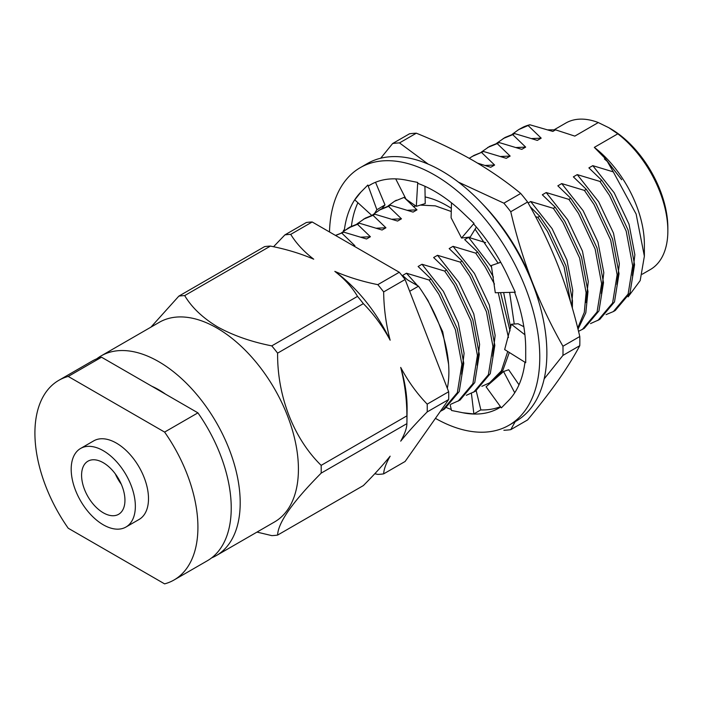 <?xml version="1.0" encoding="UTF-8"?>
<svg xmlns="http://www.w3.org/2000/svg" width="703" height="703" viewBox="0 0 703 703"><rect width="100%" height="100%" fill="white"/><g stroke="black" fill="none" stroke-linecap="round" stroke-linejoin="round"><path stroke-width="1.05" d="M608.851 127.726L610.679 128.781A80.854 46.679 60 0 1 667.85 227.807L667.85 230.839A84.571 48.823 -120 0 0 617.805 133.825L608.851 127.726L598.297 122.559A84.571 48.823 -120 0 0 565.766 123.078L554.21 129.747M642.252 274.223L650.337 269.557A84.571 48.823 -120 0 0 667.85 230.839M103.271 462.715A30.668 17.707 -120 0 0 87.937 461.194A30.668 17.707 -120 0 0 83.235 485.764A30.668 17.707 -120 0 0 103.271 512.786A30.668 17.707 -120 0 0 118.605 514.306A30.668 17.707 -120 0 0 123.297 489.736A30.668 17.707 -120 0 0 103.271 462.715M115.336 473.91A30.668 17.707 -120 0 0 121.285 484.218M125.951 527.039L139.097 519.455A45.37 26.196 -120 0 0 146.057 483.093A45.37 26.196 -120 0 0 116.417 443.118A45.37 26.196 -120 0 0 93.727 440.869L80.581 448.461A45.37 26.196 -120 0 0 73.63 484.815A45.37 26.196 -120 0 0 103.271 524.798A45.37 26.196 -120 0 0 125.951 527.039A45.37 26.196 -120 0 0 132.911 490.685A45.37 26.196 -120 0 0 103.271 450.702A45.37 26.196 -120 0 0 80.581 448.461M165.565 394.181A80.854 46.679 -120 0 0 158.693 389.734A80.854 46.679 -120 0 0 151.822 386.246M211.665 557.857A115.257 66.548 -120 0 0 216.322 555.572L274.548 521.951A115.257 66.548 -120 0 0 292.22 429.595A115.257 66.548 -120 0 0 216.919 328.029A115.257 66.548 -120 0 0 159.291 322.317L101.065 355.929A115.257 66.548 -120 0 0 96.759 358.82M216.322 555.572A115.257 66.548 -120 0 0 233.994 463.207A115.257 66.548 -120 0 0 158.693 361.641A115.257 66.548 -120 0 0 101.065 355.929M598.297 122.559L574.817 136.11L555.563 129.853L552.839 131.426L529.86 124.774L518.691 129.589L512.285 134.247M256.99 532.092L271.771 535.616A131.496 75.924 -120 0 0 277.606 535.088C278.107 522.584 292.624 501.933 321.157 473.145A131.496 75.924 -120 0 0 321.157 465.36C293.757 438.54 277.219 396.387 277.606 353.134A131.496 75.924 -120 0 0 271.771 345.876C251.243 341.816 233.176 335.489 217.57 326.895C202.675 317.87 191.717 307.439 184.687 295.594A131.496 75.924 -120 0 0 178.852 296.121L150.96 327.123M404.902 196.919L404.058 197.402L416.984 209.854L413.1 212.095L390.42 205.276L388.531 206.366L401.457 218.818L397.573 221.058L374.892 214.239L373.003 215.329L385.929 227.781L382.054 230.022L359.365 223.203L357.484 224.292L370.402 236.744L366.527 238.985L343.837 232.166L335.454 235.408M343.837 232.166L335.603 235.496M548.059 129.853L555.563 129.853M359.365 223.203L349.786 227.104L341.5 232.851M357.484 224.292L347.906 228.194M374.892 214.239L365.314 218.141L357.027 223.888M373.003 215.329L363.433 219.231M390.42 205.276L380.841 209.178L372.555 214.925M388.531 206.366L378.952 210.267M404.058 197.402L394.48 201.304L388.074 205.961M528.269 125.688L541.196 138.148L537.312 140.389L514.622 133.57L512.742 134.651L525.668 147.112L521.784 149.352L499.095 142.533L497.214 143.614L510.141 156.075L506.257 158.316L483.576 151.496L473.998 155.398L469.244 158.316M483.576 151.496L472.108 156.479M499.095 142.533L489.525 146.435L481.23 152.173M497.214 143.614L487.636 147.516M514.622 133.57L505.053 137.463L496.757 143.21M512.742 134.651L503.163 138.553M529.86 124.774A102.462 59.157 -120 0 0 523.111 127.164L518.691 129.589M615.283 310.462L630.011 292.949L634.563 264.68L628.069 230.039L611.399 194.388L601.821 180.355L588.894 167.894L592.778 165.653L613.297 171.883L607.304 161.444L604.422 158.931L605.178 158.491L594.325 147.375A84.571 48.823 60 0 1 644.37 244.398L644.37 256.208L640.187 280.585L628.139 296.859M606.074 314.619L613.394 311.552L628.13 294.03L632.674 265.76L626.188 231.12L609.51 195.469L599.931 181.436L601.821 180.355M590.546 323.582L599.756 319.426L614.492 301.912L619.035 273.643L612.55 239.002L595.872 203.352L586.293 189.318L573.367 176.857L577.251 174.616L599.931 181.436M597.866 320.515L612.603 303.002L617.146 274.724L610.661 240.083L593.982 204.432L584.413 190.408L586.293 189.318M578.534 331.341L584.228 328.389L598.965 310.875L603.508 282.606L597.023 247.966L580.344 212.315L570.766 198.281L557.839 185.82L561.723 183.58L584.413 190.408M582.348 329.479L597.075 311.965L601.619 283.696L595.133 249.047L578.464 213.404L568.885 199.371L570.766 198.281M577.998 329.206L585.81 312.8L587.98 291.569L581.495 256.929L564.817 221.278L555.238 207.244L542.321 194.784L546.196 192.543L568.885 199.371M577.717 328.09L584.307 312.325L586.1 292.659L579.615 258.019L562.936 222.368L553.358 208.334L555.238 207.244M572.356 308.142L572.453 300.533L565.968 265.892L549.289 230.241L539.719 216.208L530.247 206.779M570.581 302.114L564.087 266.982L547.409 231.331L537.83 217.297L539.719 216.208M481.863 386.325L491.072 382.177L502.759 370.595L509.297 352.467M510.035 330.858L500.545 292.624M493.418 277.096L487.188 266.094L477.609 252.061L464.683 239.609L468.567 237.368L485.668 242.64M494.455 284.074L485.307 267.184L475.729 253.15L477.609 252.061M489.191 383.258L501.327 370.938L507.733 351.491M508.471 337.545L498.242 292.685M466.335 395.297L475.544 391.14L490.281 373.618L494.824 345.349L488.339 310.708L471.66 275.058L462.082 261.024L449.164 248.572L453.04 246.331L475.729 253.15M473.664 392.221L488.392 374.708L492.944 346.438L486.458 311.798L469.78 276.147L460.201 262.114L462.082 261.024M450.808 404.26L460.017 400.104L474.753 382.581L479.297 354.312L472.811 319.672L456.133 284.021L446.563 269.987L433.637 257.535L437.512 255.294L460.201 262.114M458.136 401.185L472.873 383.671L477.416 355.402L470.931 320.761L454.252 285.11L444.674 271.077L446.563 269.987M444.498 409.067L459.226 391.545L463.769 363.275L457.284 328.635L440.614 292.984L431.036 278.95L418.109 266.499L421.993 264.258L444.674 271.077M440.368 411.325L442.609 410.157L457.345 392.634L461.889 364.365L455.403 329.725L438.725 294.074L429.146 280.04L431.036 278.95M605.178 158.491L621.68 179.696L607.304 161.444M613.297 171.883L636.136 214.072L644.37 256.208M341.957 233.255L354.883 245.716L353.161 245.637M417.564 285.664L406.466 273.221L429.146 280.04M370.402 236.744L360.964 237.166M448.593 364.242L442.714 331.772L427.872 300.339L423.944 294.311M385.929 227.781L376.483 228.203M461.625 374.224L464.085 353.337L458.242 322.809L443.391 291.376L421.993 264.258M401.457 218.818L392.01 219.239M477.152 365.261L479.604 344.373L473.769 313.846L458.918 282.413L437.512 255.294M416.984 209.854L407.538 210.276M492.68 356.298L495.132 335.41L489.288 304.874L474.446 273.449L453.04 246.331M510.694 327.686L503.638 292.545M491.643 267.245L468.567 237.368M535.598 216.682L537.83 217.297M481.687 152.586L494.613 165.038L485.167 165.451M571.688 305.858L572.76 290.594L566.926 260.057L552.075 228.633L530.668 201.515L553.358 208.334M510.141 156.075L500.694 156.488M585.836 302.518L588.288 281.631L582.444 251.094L567.602 219.67L546.196 192.543M525.668 147.112L516.222 147.525M601.364 293.555L603.815 272.667L597.972 242.131L583.13 210.707L561.723 183.58M541.196 138.148L531.749 138.561M616.891 284.592L619.343 263.704L613.499 233.168L598.657 201.743L577.251 174.616M632.419 275.62L634.871 254.741L629.027 224.204L614.185 192.78L592.778 165.653M494.613 165.038L490.729 167.279L477.592 163.14M528.138 202.974L530.668 201.515M409.682 291.279L418.487 286.2L407.573 279.899L402.582 275.462L406.466 273.221M354.883 245.716L354.092 246.173M418.487 286.2A102.462 59.157 60 0 1 447.319 388.284M174.045 579.984L207.359 560.748A115.257 66.548 -120 0 0 197.921 412.854L101.54 357.212A115.257 66.548 -120 0 0 92.102 361.105L58.788 380.341A115.257 66.548 -120 0 0 68.226 528.234L164.607 583.877A115.257 66.548 -120 0 0 174.045 579.984A115.257 66.548 -120 0 0 164.607 432.09L68.226 376.439A115.257 66.548 -120 0 0 58.788 380.341M197.921 412.854L164.607 432.09M68.226 376.439L101.54 357.212M277.606 353.134L363.346 303.634C373.732 314.109 382.669 326.297 390.147 340.19C386.035 324.452 383.864 308.362 383.653 291.912L405.113 279.522L448.663 391.747L427.196 404.137C416.949 393.557 408.118 381.316 400.701 367.405C404.77 383.214 406.835 399.366 406.888 415.86L321.157 465.36M321.157 473.145L406.888 423.645C406.835 428.092 404.779 433.927 400.701 441.159C408.074 432.046 416.905 422.301 427.196 411.923L448.663 399.532A131.496 75.924 -120 0 0 448.663 391.747M448.663 399.532L405.113 461.476L383.653 473.866C383.864 469.323 386.026 463.426 390.147 456.177C382.704 465.342 373.768 475.14 363.346 485.588L277.606 535.088M184.687 295.594L270.427 246.094C286.051 249.143 300.48 253.511 313.714 259.187C303.837 251.586 296.174 243.317 290.726 234.371L312.194 221.981A131.496 75.924 -120 0 0 306.359 222.5L284.891 234.899L273.537 246.753M312.194 221.981L399.278 272.263L377.819 284.653C362.3 281.508 347.976 277.087 334.83 271.384C344.69 279.047 352.247 287.378 357.511 296.376L271.771 345.876M405.113 279.522A131.496 75.924 -120 0 0 399.278 272.263M383.653 291.912A131.496 75.924 -120 0 0 377.819 284.653M427.196 411.923A131.496 75.924 -120 0 0 427.196 404.137M290.726 234.371A131.496 75.924 -120 0 0 284.891 234.899M374.778 473.734L377.819 474.393A131.496 75.924 -120 0 0 383.653 473.866M406.888 423.645A131.496 75.924 -120 0 0 406.94 421.378L407.099 409.392A117.146 67.637 -120 0 0 400.701 367.405M390.147 340.19A117.146 67.637 -120 0 0 334.83 271.384M363.346 303.634A131.496 75.924 -120 0 0 357.511 296.376M406.94 421.378A131.496 75.924 -120 0 0 406.888 415.86M270.427 246.094A131.496 75.924 -120 0 0 264.592 246.612L178.852 296.121M594.325 147.375L617.805 133.825M360.252 167.657L367.344 163.553A148.72 85.863 60 0 1 441.704 170.926A148.72 85.863 60 0 1 538.867 301.982A148.72 85.863 60 0 1 516.072 421.15L508.972 425.253A148.72 85.863 -120 0 0 531.767 306.077A148.72 85.863 -120 0 0 434.612 175.021A148.72 85.863 -120 0 0 360.252 167.657A148.72 85.863 -120 0 0 329.496 231.972M435.429 418.355A148.72 85.863 -120 0 0 508.972 425.253M451.273 409.489A128.834 74.377 60 0 1 446.669 407.678M351.421 226.217A128.834 74.377 60 0 1 357.906 202.728M500.474 406.659A128.834 74.377 60 0 1 480.72 409.937L473.884 413.944L471.414 393.399M344.294 230.566A128.834 74.377 60 0 1 360.911 192.077A128.834 74.377 60 0 1 361.588 191.401L367.862 185.038L368.372 185.996A128.834 74.377 60 0 1 370.191 184.88A128.834 74.377 60 0 1 406.457 180.161A128.834 74.377 60 0 1 407.547 180.39L417.714 182.429L417.784 183.36A128.834 74.377 60 0 1 462.759 212.666A128.834 74.377 60 0 1 463.848 213.712L474.015 223.378L473.62 223.923A128.834 74.377 60 0 1 508.304 277.175A128.834 74.377 60 0 1 508.972 278.634L515.264 292.237L495.299 292.756L491.318 265.523L500.756 262.307M343.512 231.164L343.512 230.197L344.259 230.821M500.721 406.993A128.834 74.377 60 0 1 499.025 408.021A128.834 74.377 60 0 1 462.759 412.749A128.834 74.377 60 0 1 461.669 412.52L451.511 410.473L450.166 404.875M524.948 362.177A128.834 74.377 60 0 1 508.304 400.833A128.834 74.377 60 0 1 507.628 401.51L501.353 407.872L486.081 386.791L503.568 371.518L514.728 392.775M514.587 292.255A128.834 74.377 60 0 1 525.703 349.048A128.834 74.377 60 0 1 525.703 350.366L525.703 362.704L524.86 362.142M503.568 371.518L508.664 369.752L518.999 384.796M462.759 412.749L473.884 413.944M476.195 390.745L480.87 409.937M343.512 230.197L344.022 230.769M351.21 226.7L345.024 230.373M367.862 185.038L376.87 209.731L384.998 204.898L375.525 182.279M372.028 183.878L368.372 185.996M384.998 204.898L381.966 208.554M371.588 215.25L354.769 199.854L360.911 192.077M373.899 214.512L376.87 209.731M417.714 182.429L416.317 206.331L425.227 203.562L424.937 186.277M416.317 206.331L406.053 199.186L395.71 178.878M474.015 223.378L461.555 238.045L470.263 237.008L476.353 227.051M461.555 238.045L451.098 217.745L451.484 202.824M524.921 334.777L511.353 324.259L518.041 323.749L523.823 326.702M511.353 324.259L504.666 349.576L524.833 362.159M392.634 143.526L409.462 133.807A157.437 90.898 60 0 1 412.863 133.412A157.437 90.898 60 0 1 416.334 133.192L399.506 142.911A157.437 90.898 60 0 0 396.035 143.131A157.437 90.898 60 0 0 392.634 143.526L380.718 158.219M425.113 196.937A102.462 59.157 60 0 1 451.344 208.334M515.22 421.642L510.756 429.656A157.437 90.898 60 0 1 507.355 430.051A157.437 90.898 60 0 1 503.884 430.262M510.756 429.656L527.593 419.937C539.35 405.789 549.623 392.502 558.41 380.077C567.022 367.757 574.14 356.289 579.782 345.683L562.945 355.402L544.157 378.908M538.832 301.859A139.062 80.291 -120 0 0 532.127 281.71C540.932 304.109 551.205 325.621 562.945 346.245L579.782 336.526C574.158 312.369 567.031 289.038 558.41 266.534C549.641 244.161 539.359 222.658 527.593 202.007L510.756 211.726C516.38 235.918 523.507 259.249 532.127 281.71A139.062 80.291 -120 0 0 482.038 203.492M458.628 182.226L503.884 203.176L520.721 193.457C506.38 181.646 490.562 170.697 473.26 160.6C455.764 150.609 436.791 141.47 416.334 133.192M428.224 164.142L399.506 142.911M520.721 193.457A157.437 90.898 60 0 1 527.593 202.007M579.782 336.526A157.437 90.898 60 0 1 579.782 345.683M503.884 203.176A157.437 90.898 60 0 1 510.756 211.726M562.945 346.245A157.437 90.898 60 0 1 562.945 355.402M475.061 229.16L498.102 263.203M509.613 292.386L514.253 324.057M451.256 211.506L435.306 205.856L420.201 205.1M415.886 205.917L413.338 206.664M396.369 200.214L394.48 201.304M615.274 310.462L613.394 311.552M444.489 409.067L442.609 410.148M497.206 263.52L500.677 262.166"/></g></svg>
